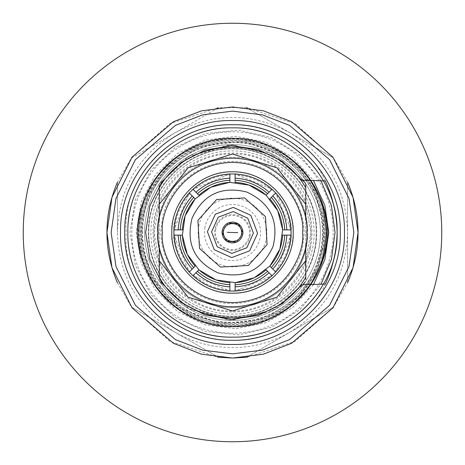 <?xml version="1.0" encoding="UTF-8"?>
<svg xmlns="http://www.w3.org/2000/svg" width="465" height="465" viewBox="0 0 465 465"><rect width="100%" height="100%" fill="white"/><g stroke="black" fill="none" stroke-linecap="round" stroke-linejoin="round"><path stroke-width="0.35" stroke-dasharray="2.33 1.74" d="M23.25 232.5A209.25 209.25 0 0 0 232.5 441.75A209.25 209.25 0 0 0 441.75 232.5A209.25 209.25 0 0 0 232.5 23.25A209.25 209.25 0 0 0 23.25 232.5M141.128 221.171L141.61 247.211L152.607 278.262L179.507 307.789L221.171 323.873L265.503 318.449L298.797 296.385L317.043 268.956L323.873 243.829L323.39 217.789L312.393 186.738L285.493 157.211L243.829 141.128L199.497 146.551L166.203 168.615L147.957 196.044L141.128 221.171M303.104 241.254C303.383 262.254 276.123 308.621 223.746 303.104C171.608 295.664 156.496 244.049 161.896 223.746C161.617 202.746 188.877 156.38 241.254 161.896C293.392 169.336 308.504 220.951 303.104 241.254M229.884 284.749L229.884 286.841M229.884 290.114L229.884 291.032L192.963 275.739L193.609 275.088C203.949 284.324 216.045 289.329 229.884 290.114M195.922 272.775L198.886 269.81M228.176 222.985L222.043 232.169M236.825 242.015L242.957 232.831M235.116 174.887L235.116 173.968L272.037 189.261L271.391 189.912C261.051 180.676 248.955 175.671 235.116 174.887M235.116 180.251L235.116 178.159M269.078 192.225L266.114 195.19M279.901 249.083L282.639 229.681L277.745 210.709L265.963 195.056L249.083 185.099L229.681 182.361L210.709 187.256L195.056 199.037L185.099 215.917L182.361 235.319L187.256 254.291L199.037 269.944L215.917 279.901L235.319 282.639L254.291 277.745L269.944 265.963L279.901 249.083M267.067 244.596L265.492 216.609L244.596 197.933L216.609 199.508L197.933 220.404L199.508 248.391L220.404 267.067L248.391 265.492L267.067 244.596M267.596 271.293L269.078 272.775M271.391 275.088L272.037 275.739L235.116 291.032L235.116 290.114C248.955 289.329 261.051 284.324 271.391 275.088M235.116 286.841L235.116 282.65M182.35 229.884L178.159 229.884M174.887 229.884L173.968 229.884L189.261 192.963L189.912 193.609C180.676 203.949 175.671 216.045 174.887 229.884M192.225 195.922L195.19 198.886M257.598 233.291L250.804 215.312L233.291 207.402L215.312 214.196L207.402 231.71L214.196 249.688L231.71 257.598L249.688 250.804L257.598 233.291M211.587 231.843L218.178 217.248L233.157 211.587L247.752 218.178L253.413 233.157L246.822 247.752L231.843 253.413L217.248 246.822L211.587 231.843M195.19 266.114L192.225 269.078M189.912 271.391L189.261 272.037L173.968 235.116L174.887 235.116C175.671 248.955 180.676 261.051 189.912 271.391M178.159 235.116L182.35 235.116M282.65 235.116L286.841 235.116M290.114 235.116L291.032 235.116L275.739 272.037L275.088 271.391C284.324 261.051 289.329 248.955 290.114 235.116M272.775 269.078L269.81 266.114M271.293 197.404L272.775 195.922M275.088 193.609L275.739 192.963L291.032 229.884L290.114 229.884C289.329 216.045 284.324 203.949 275.088 193.609M286.841 229.884L282.65 229.884M193.609 189.912L192.963 189.261L229.884 173.968L229.884 174.887C216.045 175.671 203.949 180.676 193.609 189.912M198.886 195.19L195.922 192.225M229.884 178.159L229.884 182.35M117.436 282.732L131.502 307.08L169.423 341.054L217.69 357.172M247.304 357.172L295.013 341.38L332.69 308.161M333.498 307.08L246.59 357.26L333.498 307.08L347.588 282.673L347.588 182.327L347.588 282.673M246.549 107.741L218.411 107.741L131.502 157.92L117.413 182.327L117.413 232.5C118.848 275.966 138.029 309.19 174.956 332.167C192.783 342.356 211.964 347.495 232.5 347.588C253.036 347.495 272.217 342.356 290.044 332.167C326.971 309.19 346.152 275.966 347.588 232.5C346.152 189.034 326.971 155.81 290.044 132.833C251.681 112.344 213.319 112.344 174.956 132.833C138.029 155.81 118.848 189.034 117.413 232.5L117.413 182.327M347.564 182.268L333.498 157.92L295.577 123.946L247.31 107.828M217.696 107.828L169.987 123.62L132.31 156.839M218.411 357.26L131.502 307.08L218.411 357.26M131.502 157.92L218.411 107.741M246.59 107.741L333.498 157.92L246.59 107.741M320.908 180.571L299.594 154.967L271.205 137.553L238.737 130.159L205.6 133.56L175.299 147.411L151.038 170.237L135.373 199.636L129.968 232.5L135.379 265.358L151.038 294.758L175.299 317.589L205.6 331.44L238.737 334.841L271.205 327.447L299.594 310.033L320.908 284.429M340.264 232.5C341.74 174.916 290.084 123.26 232.5 124.736C174.916 123.26 123.26 174.916 124.736 232.5C123.26 290.084 174.916 341.74 232.5 340.264C290.084 341.74 341.74 290.084 340.264 232.5M313.34 284.737L292.735 307.574L265.974 322.745L235.79 328.697L205.268 324.82L177.537 311.509L155.415 290.131L141.162 262.87L136.245 232.5L141.162 202.13L155.415 174.869L177.537 153.491L205.268 140.18L235.79 136.303L265.974 142.255L292.735 157.426L313.34 180.263M173.91 232.5C171.556 249.635 189.133 290.294 232.5 291.09C275.867 290.294 293.444 249.635 291.09 232.5C293.444 215.365 275.867 174.706 232.5 173.91C189.133 174.706 171.556 215.365 173.91 232.5M316.2 232.5C317.374 277.227 277.227 317.374 232.5 316.2C187.779 317.368 147.626 277.227 148.8 232.5C147.626 187.773 187.773 147.626 232.5 148.8C277.221 147.632 317.374 187.773 316.2 232.5C317.345 277.227 277.227 317.345 232.5 316.2C187.773 317.345 147.655 277.227 148.8 232.5C147.655 187.773 187.773 147.655 232.5 148.8C277.227 147.655 317.345 187.773 316.2 232.5C317.345 277.227 277.227 317.345 232.5 316.2C187.773 317.345 147.655 277.227 148.8 232.5C147.655 187.773 187.773 147.655 232.5 148.8C277.227 147.655 317.345 187.773 316.2 232.5C317.345 277.227 277.227 317.345 232.5 316.2C187.773 317.345 147.655 277.227 148.8 232.5C147.655 187.773 187.773 147.655 232.5 148.8C277.227 147.655 317.345 187.773 316.2 232.5C317.345 277.227 277.227 317.345 232.5 316.2C187.773 317.345 147.655 277.227 148.8 232.5C147.655 187.773 187.773 147.655 232.5 148.8C277.227 147.655 317.345 187.773 316.2 232.5M142.331 232.5C141.098 184.32 184.32 141.098 232.5 142.331C280.68 141.098 323.902 184.32 322.669 232.5C323.902 280.68 280.68 323.902 232.5 322.669C184.32 323.902 141.098 280.68 142.331 232.5M310.818 284.778L290.456 306.714L264.248 321.146L234.842 326.633L205.193 322.617L178.298 309.492L156.874 288.596L143.092 262.039L138.338 232.5C137.047 182.181 182.181 137.047 232.5 138.338C282.819 137.047 327.953 182.181 326.663 232.5C327.953 282.819 282.819 327.953 232.5 326.663C182.181 327.953 137.047 282.819 138.338 232.5C137.047 182.181 182.181 137.047 232.5 138.338C282.819 137.047 327.953 182.181 326.663 232.5C327.953 282.819 282.819 327.953 232.5 326.663C182.181 327.953 137.047 282.819 138.338 232.5C137.047 182.181 182.181 137.047 232.5 138.338C282.819 137.047 327.953 182.181 326.663 232.5C327.953 282.819 282.819 327.953 232.5 326.663C182.181 327.953 137.047 282.819 138.338 232.5C137.047 182.181 182.181 137.047 232.5 138.338C282.819 137.047 327.953 182.181 326.663 232.5C327.953 282.819 282.819 327.953 232.5 326.663C182.181 327.953 137.047 282.819 138.338 232.5C137.047 182.181 182.181 137.047 232.5 138.338C282.819 137.047 327.953 182.181 326.663 232.5C327.953 282.819 282.819 327.953 232.5 326.663C182.181 327.953 137.047 282.819 138.338 232.5C137.047 182.181 182.181 137.047 232.5 138.338C282.819 137.047 327.953 182.181 326.663 232.5C327.953 282.819 282.819 327.953 232.5 326.663C182.181 327.953 137.047 282.819 138.338 232.5L143.092 202.967L156.874 176.404L178.298 155.508L205.193 142.383L234.842 138.367L264.248 143.854L290.456 158.292L310.818 180.222M140.628 232.5C139.366 183.408 183.408 139.366 232.5 140.628C281.592 139.366 325.634 183.408 324.372 232.5C325.634 281.592 281.592 325.634 232.5 324.372C183.408 325.634 139.366 281.592 140.628 232.5M159.263 204.327L159.263 260.673L154.031 232.5C152.956 190.569 190.569 152.956 232.5 154.031C274.431 152.956 312.044 190.569 310.969 232.5C312.044 274.431 274.431 312.044 232.5 310.969C190.569 312.044 152.956 274.431 154.031 232.5L159.263 204.327L159.263 183.919L188.279 156.548L231.948 144.615L275.826 156.037L305.261 183.21M305.738 204.327L310.969 232.5L305.738 260.673L305.738 187.819M305.738 260.673L305.738 279.535M159.263 277.181L159.263 260.673M305.738 183.919L305.738 185.494M303.116 180.188L271.014 153.502L230.222 144.644L189.941 155.606L159.263 183.919L159.263 185.837M159.263 220.079L159.263 244.921M159.263 279.163L159.263 281.081L159.263 279.163M305.738 244.921L305.738 220.079M305.261 281.79L275.826 308.963L231.948 320.385L188.279 308.452L159.263 281.081L189.941 309.394L230.222 320.356L271.014 311.498L303.116 284.812M325.343 180.949C305.772 137.123 250.844 115.802 205.483 128.177C159.815 139.378 122.138 184.681 126.306 232.5C122.138 280.319 159.815 325.622 205.478 336.823C250.844 349.198 305.772 327.877 325.343 284.051M152.392 216.94A81.608 81.608 0 0 0 216.94 312.608A81.608 81.608 0 0 0 312.608 248.06A81.608 81.608 0 0 0 248.06 152.392A81.608 81.608 0 0 0 152.392 216.94A81.608 81.608 0 0 0 216.94 312.608A81.608 81.608 0 0 0 312.608 248.06A81.608 81.608 0 0 0 248.06 152.392A81.608 81.608 0 0 0 152.392 216.94M140.064 214.545A94.163 94.163 0 0 0 214.545 324.936A94.163 94.163 0 0 0 324.936 250.455A94.163 94.163 0 0 0 250.455 140.064A94.163 94.163 0 0 0 140.064 214.545A94.163 94.163 0 0 0 214.545 324.936A94.163 94.163 0 0 0 324.936 250.455A94.163 94.163 0 0 0 250.455 140.064A94.163 94.163 0 0 0 140.064 214.545A94.163 94.163 0 0 0 214.545 324.936A94.163 94.163 0 0 0 324.936 250.455A94.163 94.163 0 0 0 250.455 140.064A94.163 94.163 0 0 0 140.064 214.545A94.163 94.163 0 0 0 214.545 324.936A94.163 94.163 0 0 0 324.936 250.455A94.163 94.163 0 0 0 250.455 140.064A94.163 94.163 0 0 0 140.064 214.545A94.163 94.163 0 0 0 214.545 324.936A94.163 94.163 0 0 0 324.936 250.455M318.775 249.257A87.885 87.885 0 0 0 249.257 146.225A87.885 87.885 0 0 0 146.225 215.743A87.885 87.885 0 0 0 215.743 318.775A87.885 87.885 0 0 0 318.775 249.257A87.885 87.885 0 0 0 249.257 146.225A87.885 87.885 0 0 0 146.225 215.743A87.885 87.885 0 0 0 215.743 318.775A87.885 87.885 0 0 0 318.775 249.257A87.885 87.885 0 0 0 249.257 146.225A87.885 87.885 0 0 0 146.225 215.743A87.885 87.885 0 0 0 215.743 318.775A87.885 87.885 0 0 0 318.775 249.257M215.76 229.245A17.054 17.054 0 0 0 229.245 249.24A17.054 17.054 0 0 0 249.24 235.755A17.054 17.054 0 0 0 235.755 215.76A17.054 17.054 0 0 0 215.76 229.245M250.042 235.906A17.868 17.868 0 0 0 235.906 214.958A17.868 17.868 0 0 0 214.958 229.094A17.868 17.868 0 0 0 229.094 250.042A17.868 17.868 0 0 0 250.042 235.906M204.978 227.153A28.04 28.04 0 0 0 227.153 260.022A28.04 28.04 0 0 0 260.022 237.848A28.04 28.04 0 0 0 237.848 204.978A28.04 28.04 0 0 0 204.978 227.153M266.189 239.045A34.317 34.317 0 0 0 239.045 198.811A34.317 34.317 0 0 0 198.811 225.955A34.317 34.317 0 0 0 225.955 266.189A34.317 34.317 0 0 0 266.189 239.045A34.317 34.317 0 0 0 239.045 198.811A34.317 34.317 0 0 0 198.811 225.955A34.317 34.317 0 0 0 225.955 266.189A34.317 34.317 0 0 0 266.189 239.045M158.658 218.155A75.225 75.225 0 0 0 218.155 306.342A75.225 75.225 0 0 0 306.342 246.845A75.225 75.225 0 0 0 246.845 158.658A75.225 75.225 0 0 0 158.658 218.155A75.225 75.225 0 0 0 218.155 306.342A75.225 75.225 0 0 0 306.342 246.845A75.225 75.225 0 0 0 246.845 158.658A75.225 75.225 0 0 0 158.658 218.155A75.225 75.225 0 0 0 218.155 306.342A75.225 75.225 0 0 0 306.342 246.845M149.823 216.44A84.223 84.223 0 0 0 216.44 315.177A84.223 84.223 0 0 0 315.177 248.56A84.223 84.223 0 0 0 248.56 149.823A84.223 84.223 0 0 0 149.823 216.44M331.324 251.699A100.667 100.667 0 0 0 251.699 133.676A100.667 100.667 0 0 0 133.676 213.301A100.667 100.667 0 0 0 213.301 331.324A100.667 100.667 0 0 0 331.324 251.699M324.082 250.292A93.296 93.296 0 0 0 250.292 140.918A93.296 93.296 0 0 0 140.918 214.708A93.296 93.296 0 0 0 214.708 324.082A93.296 93.296 0 0 0 324.082 250.292A93.296 93.296 0 0 0 250.292 140.918A93.296 93.296 0 0 0 140.918 214.708A93.296 93.296 0 0 0 214.708 324.082A93.296 93.296 0 0 0 324.082 250.292A93.296 93.296 0 0 0 250.292 140.918A93.296 93.296 0 0 0 140.918 214.708A93.296 93.296 0 0 0 214.708 324.082A93.296 93.296 0 0 0 324.082 250.292A93.296 93.296 0 0 0 250.292 140.918A93.296 93.296 0 0 0 140.918 214.708A93.296 93.296 0 0 0 214.708 324.082A93.296 93.296 0 0 0 324.082 250.292A93.296 93.296 0 0 0 250.292 140.918A93.296 93.296 0 0 0 140.918 214.708A93.296 93.296 0 0 0 214.708 324.082A93.296 93.296 0 0 0 324.082 250.292M335.207 252.454A104.625 104.625 0 0 0 252.454 129.793A104.625 104.625 0 0 0 129.793 212.546A104.625 104.625 0 0 0 212.546 335.207A104.625 104.625 0 0 0 335.207 252.454A104.625 104.625 0 0 0 252.454 129.793A104.625 104.625 0 0 0 129.793 212.546A104.625 104.625 0 0 0 212.546 335.207A104.625 104.625 0 0 0 335.207 252.454A104.625 104.625 0 0 0 252.454 129.793A104.625 104.625 0 0 0 129.793 212.546A104.625 104.625 0 0 0 212.546 335.207A104.625 104.625 0 0 0 335.207 252.454A104.625 104.625 0 0 0 252.454 129.793A104.625 104.625 0 0 0 129.793 212.546A104.625 104.625 0 0 0 212.546 335.207A104.625 104.625 0 0 0 335.207 252.454A104.625 104.625 0 0 0 252.454 129.793A104.625 104.625 0 0 0 129.793 212.546A104.625 104.625 0 0 0 212.546 335.207A104.625 104.625 0 0 0 335.207 252.454A104.625 104.625 0 0 0 252.454 129.793A104.625 104.625 0 0 0 129.793 212.546A104.625 104.625 0 0 0 212.546 335.207A104.625 104.625 0 0 0 335.207 252.454A104.625 104.625 0 0 0 252.454 129.793A104.625 104.625 0 0 0 129.793 212.546A104.625 104.625 0 0 0 212.546 335.207A104.625 104.625 0 0 0 335.207 252.454A104.625 104.625 0 0 0 252.454 129.793A104.625 104.625 0 0 0 129.793 212.546A104.625 104.625 0 0 0 212.546 335.207A104.625 104.625 0 0 0 335.207 252.454A104.625 104.625 0 0 0 252.454 129.793A104.625 104.625 0 0 0 129.793 212.546A104.625 104.625 0 0 0 212.546 335.207A104.625 104.625 0 0 0 335.207 252.454A104.625 104.625 0 0 0 252.454 129.793A104.625 104.625 0 0 0 129.793 212.546A104.625 104.625 0 0 0 212.546 335.207A104.625 104.625 0 0 0 335.207 252.454M322.879 250.06A92.07 92.07 0 0 0 250.06 142.121A92.07 92.07 0 0 0 142.121 214.94A92.07 92.07 0 0 0 214.94 322.879A92.07 92.07 0 0 0 322.879 250.06A92.07 92.07 0 0 0 250.06 142.121A92.07 92.07 0 0 0 142.121 214.94A92.07 92.07 0 0 0 214.94 322.879A92.07 92.07 0 0 0 322.879 250.06M293.183 232.5C295.624 250.251 277.413 292.357 232.5 293.183C187.587 292.357 169.376 250.251 171.818 232.5C169.376 214.749 187.587 172.643 232.5 171.818C277.413 172.643 295.624 214.749 293.183 232.5M310.504 247.653A79.463 79.463 0 0 0 247.653 154.496A79.463 79.463 0 0 0 154.496 217.347A79.463 79.463 0 0 0 217.347 310.504A79.463 79.463 0 0 0 310.504 247.653M144.173 215.342A89.978 89.978 0 0 0 215.342 320.827A89.978 89.978 0 0 0 320.827 249.659A89.978 89.978 0 0 0 249.659 144.173A89.978 89.978 0 0 0 144.173 215.342M321.792 249.845A90.96 90.96 0 0 0 249.845 143.208A90.96 90.96 0 0 0 143.208 215.156A90.96 90.96 0 0 0 215.156 321.792A90.96 90.96 0 0 0 321.792 249.845M324.314 250.339A93.529 93.529 0 0 0 250.339 140.686A93.529 93.529 0 0 0 140.686 214.661A93.529 93.529 0 0 0 214.661 324.314A93.529 93.529 0 0 0 324.314 250.339"/><path stroke-width="0.7" d="M23.25 232.5A209.25 209.25 0 0 0 232.5 441.75A209.25 209.25 0 0 0 441.75 232.5A209.25 209.25 0 0 0 232.5 23.25A209.25 209.25 0 0 0 23.25 232.5M229.884 291.032L229.884 286.841C216.94 286.074 205.617 281.389 195.922 272.775L192.963 275.739C203.484 285.144 215.795 290.241 229.884 291.032L235.116 291.032C249.205 290.241 261.516 285.144 272.037 275.739L269.078 272.775C259.383 281.389 248.06 286.074 235.116 286.841L235.116 291.032M229.884 290.201L229.884 284.749C217.51 284.01 206.681 279.523 197.404 271.293L193.55 275.152M229.884 282.65L229.884 284.749L229.884 282.65C218.085 281.912 207.756 277.628 198.886 269.81L197.404 271.293M242.957 232.831C242.131 239.155 238.533 242.532 232.169 242.957C225.845 242.131 222.468 238.533 222.043 232.169C222.869 225.845 226.467 222.468 232.831 222.043C239.155 222.869 242.532 226.467 242.957 232.831C242.131 239.155 238.533 242.532 232.169 242.957C225.845 242.131 222.468 238.533 222.043 232.169C222.869 225.845 226.467 222.468 232.831 222.043C239.155 222.869 242.532 226.467 242.957 232.831L238.301 223.799L228.176 222.985M222.043 232.169L226.699 241.201L236.825 242.015M223.444 232.215C223.543 220.416 242.195 221.003 241.556 232.785C241.457 244.584 222.805 243.997 223.444 232.215M237.731 232.663L227.269 232.337L237.731 232.663M235.116 173.968L235.116 178.159C248.06 178.926 259.383 183.611 269.078 192.225L272.037 189.261C261.516 179.856 249.205 174.759 235.116 173.968L229.884 173.968C215.795 174.759 203.484 179.856 192.963 189.261L195.922 192.225C205.617 183.611 216.94 178.926 229.884 178.159L229.884 173.968M235.116 174.799L235.116 180.251C247.49 180.99 258.319 185.477 267.596 193.707L271.45 189.848M235.116 180.251L235.116 182.35L235.116 180.251M235.116 182.35C246.915 183.088 257.244 187.372 266.114 195.19L267.596 193.707M185.099 215.917L195.056 199.037L210.709 187.256L229.681 182.361L249.083 185.099L265.963 195.056L277.745 210.709L282.639 229.681L279.901 249.083L269.944 265.963L254.291 277.745L235.319 282.639L215.917 279.901L199.037 269.944L187.256 254.291L182.361 235.319L185.099 215.917M192.01 218.335C185.808 243.765 194.579 261.981 218.335 272.99C243.765 279.192 261.981 270.421 272.99 246.665C279.192 221.235 270.421 203.019 246.665 192.01C221.235 185.808 203.019 194.579 192.01 218.335M267.067 244.596L265.492 216.609L244.596 197.933L216.609 199.508L197.933 220.404L199.508 248.391L220.404 267.067L248.391 265.492L267.067 244.596M271.45 275.152L267.596 271.293C258.325 279.523 247.496 284.01 235.116 284.749L235.116 290.201M266.114 269.81L267.596 271.293L266.114 269.81C257.244 277.628 246.915 281.912 235.116 282.65L235.116 284.749M173.968 229.884L178.159 229.884C178.926 216.94 183.611 205.617 192.225 195.922L189.261 192.963C179.856 203.484 174.759 215.795 173.968 229.884L173.968 235.116C174.759 249.205 179.856 261.516 189.261 272.037L192.225 269.078C183.611 259.383 178.926 248.06 178.159 235.116L173.968 235.116M174.799 229.884L180.251 229.884C180.99 217.51 185.477 206.681 193.707 197.404L189.848 193.55M180.251 229.884L182.35 229.884C183.088 218.085 187.372 207.756 195.19 198.886L193.707 197.404M158.216 232.5C155.229 254.227 177.52 305.772 232.5 306.784C287.48 305.772 309.771 254.227 306.784 232.5C309.771 210.773 287.48 159.228 232.5 158.216C177.52 159.228 155.229 210.773 158.216 232.5M171.818 232.5C170.969 200.072 200.072 170.969 232.5 171.818C264.922 170.969 294.031 200.072 293.183 232.5C294.031 264.928 264.928 294.031 232.5 293.183C200.078 294.031 170.969 264.928 171.818 232.5M207.402 231.71L215.312 214.196L233.291 207.402L250.804 215.312L257.598 233.291L249.688 250.804L231.71 257.598L214.196 249.688L207.402 231.71M253.413 233.157L246.822 247.752L231.843 253.413L217.248 246.822L211.587 231.843L218.178 217.248L233.157 211.587L247.752 218.178L253.413 233.157M189.848 271.45L193.707 267.596C185.477 258.325 180.99 247.496 180.251 235.116L174.799 235.116M193.707 267.596L195.19 266.114C187.372 257.244 183.088 246.915 182.35 235.116L180.251 235.116M291.032 235.116L286.841 235.116C286.074 248.06 281.389 259.383 272.775 269.078L275.739 272.037C285.144 261.516 290.241 249.205 291.032 235.116L291.032 229.884C290.241 215.795 285.144 203.484 275.739 192.963L272.775 195.922C281.389 205.617 286.074 216.94 286.841 229.884L291.032 229.884M290.201 235.116L284.749 235.116C284.01 247.49 279.523 258.319 271.293 267.596L275.152 271.45M284.749 235.116L282.65 235.116C281.912 246.915 277.628 257.244 269.81 266.114L271.293 267.596M275.152 193.55L271.293 197.404C279.523 206.675 284.01 217.504 284.749 229.884L290.201 229.884M269.81 198.886L271.293 197.404L269.81 198.886C277.628 207.756 281.912 218.085 282.65 229.884L284.749 229.884M193.55 189.848L197.404 193.707C206.675 185.477 217.504 180.99 229.884 180.251L229.884 174.799M197.404 193.707L198.886 195.19C207.756 187.372 218.085 183.088 229.884 182.35L229.884 180.251M117.413 182.327C110.438 198.567 106.95 215.295 106.95 232.5L111.972 267.654L132.06 307.83L173.416 343.28L201.595 354.185L232.5 358.05L263.405 354.185L291.584 343.28L332.94 307.83L353.028 267.654L358.05 232.5L353.028 197.346L332.94 157.17L291.584 121.72L263.405 110.815L232.5 106.95L201.595 110.815L173.416 121.72L132.06 157.17L111.972 197.346L106.95 232.5C106.95 249.705 110.438 266.433 117.413 282.673L117.436 282.732M217.69 357.172L232.5 358.05L247.304 357.172M332.69 308.161L333.498 307.08M347.588 282.673C354.562 266.433 358.05 249.705 358.05 232.5C358.05 215.295 354.562 198.567 347.588 182.327L347.564 182.268M344.449 232.5C345.989 292.322 292.322 345.989 232.5 344.449C172.678 345.983 119.011 292.328 120.551 232.5C119.011 172.678 172.678 119.011 232.5 120.551C292.322 119.017 345.989 172.672 344.449 232.5M247.31 107.828L246.549 107.741M218.411 107.741L217.696 107.828M132.31 156.839L131.502 157.92M340.264 232.5C341.74 174.916 290.084 123.26 232.5 124.736C174.916 123.26 123.26 174.916 124.736 232.5C123.26 290.084 174.916 341.74 232.5 340.264C290.084 341.74 341.74 290.084 340.264 232.5M320.908 284.429L331.44 259.406L335.033 232.5L331.44 205.6L320.908 180.571M313.34 180.263L324.82 205.268L328.755 232.5L324.82 259.732L313.34 284.737M137.291 232.5C138.239 182.181 181.629 137.047 232.5 138.338C283.371 137.047 326.761 182.181 327.709 232.5C326.761 282.819 283.371 327.953 232.5 326.663C181.629 327.953 138.239 282.819 137.291 232.5M275.739 272.037L272.037 275.739M192.963 275.739L189.261 272.037M189.261 192.963L192.963 189.261M272.037 189.261L275.739 192.963M159.263 204.327L188.075 167.819L232.5 154.031L276.925 167.819L305.738 204.327M305.738 260.673L276.925 297.182L232.5 310.969L188.075 297.182L159.263 260.673M159.263 187.819C189.057 133.734 275.937 133.717 305.738 187.819L305.738 185.494M305.738 277.181C275.943 331.266 189.063 331.283 159.263 277.181L159.263 244.921M305.261 183.21L305.738 183.919L305.738 220.079M159.263 185.837L159.263 220.079M305.738 279.535L305.738 244.921M303.116 284.812L305.261 281.79M303.116 180.188L305.738 183.919M310.818 180.222L322.617 205.193L326.663 232.5L322.617 259.807L310.818 284.778M325.343 284.051C332.876 267.596 336.8 250.414 337.125 232.5C338.561 288.405 288.405 338.561 232.5 337.125C176.595 338.561 126.439 288.405 127.875 232.5C126.439 176.595 176.595 126.439 232.5 127.875C288.405 126.439 338.561 176.595 337.125 232.5C336.8 214.586 332.876 197.404 325.343 180.949L301.814 180.188L282.418 161.442L258.203 149.556L231.512 145.667L204.914 150.16L180.978 162.593L162.012 181.78L149.852 205.856L145.661 232.5L149.852 259.144L162.012 283.22L180.978 302.407L204.914 314.84L231.512 319.333L258.203 315.444L282.418 303.558L301.814 284.812L325.343 284.051M302.599 232.5C305.418 253.007 284.382 301.646 232.5 302.599C180.618 301.646 159.582 253.007 162.401 232.5C159.582 211.994 180.618 163.355 232.5 162.401C284.382 163.355 305.418 211.994 302.599 232.5M353.865 232.5L349.012 266.48L329.592 305.319L289.614 339.59L262.376 350.133L232.5 353.865L202.624 350.133L175.386 339.59L135.408 305.319L115.988 266.48L111.135 232.5L115.988 198.52L135.408 159.681L175.386 125.41L202.624 114.867L232.5 111.135L262.376 114.867L289.614 125.41L329.592 159.681L349.012 198.52L353.865 232.5"/></g></svg>
